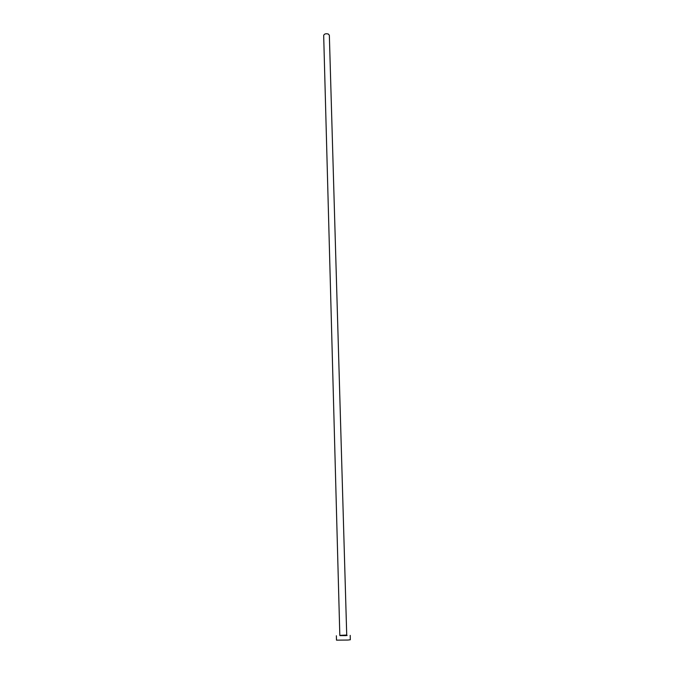 <?xml version="1.0" encoding="UTF-8"?>
<svg xmlns="http://www.w3.org/2000/svg" width="674" height="674" viewBox="0 0 674 674"><rect width="100%" height="100%" fill="white"/><g stroke="black" fill="none" stroke-linecap="round" stroke-linejoin="round"><path stroke-width="1.01" d="M339.814 635.228L323.68 35.41C324.287 33.86 325.828 33.405 328.305 34.029L329.35 35.25L346.722 635.034L339.814 635.38L345.669 635.565L346.722 635.034M339.822 635.456L346.731 635.262M336.368 635.759L336.486 640.157L347.868 640.047L350.32 639.769L350.194 635.38M345.543 635.397C347.573 635.405 347.649 635.472 345.77 635.607L339.915 635.599"/></g></svg>
